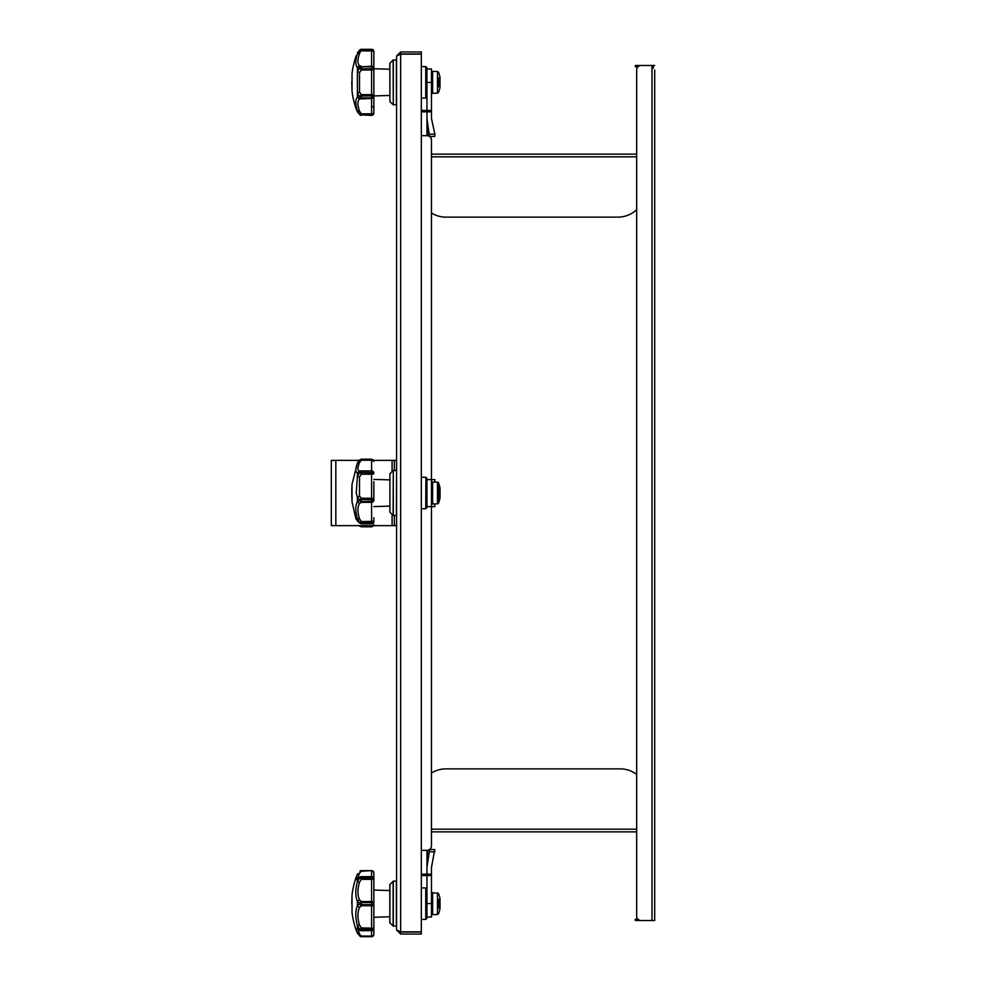 <?xml version="1.0" encoding="UTF-8"?>
<svg xmlns="http://www.w3.org/2000/svg" width="986" height="986" viewBox="0 0 986 986"><rect width="100%" height="100%" fill="white"/><g stroke="black" fill="none" stroke-linecap="round" stroke-linejoin="round"><path stroke-width="1.48" d="M396.582 56.017L400.636 54.156L421.33 54.156L421.33 931.844L400.636 931.844L396.582 929.983L396.582 56.017L400.636 51.962L421.33 51.962L421.33 53.996L400.636 53.996L400.636 51.962M396.582 929.983L400.636 934.038L421.33 934.038L421.33 932.004L400.636 932.004L400.636 934.038M400.636 53.996L399.207 54.575L400.636 54.156L400.636 931.844L399.207 931.425L400.636 932.004M654.679 69.969L654.679 920.53L641.171 920.53A4.499 4.499 0 0 1 636.673 916.031L636.673 69.969L636.673 154.124L431.461 154.124L431.461 140.172L431.461 479.615L434.9 479.615L434.666 482.08M434.604 503.92L434.9 506.619L431.461 506.619L431.461 845.828L431.461 831.876L636.673 831.876L636.673 916.031M421.33 875.531L430.106 875.531L430.106 874.175L421.33 874.175M637.954 919.186L635.329 919.186L635.329 920.53L650.624 920.53M431.461 773.036A27.004 27.004 0 0 1 445.857 768.87L620.243 768.87A27.004 27.004 0 0 1 636.673 774.441M431.461 845.828A4.499 4.499 0 0 1 426.963 850.326L421.33 850.326M421.33 135.674L426.963 135.674A4.499 4.499 0 0 1 431.461 140.172M653.324 68.17L653.324 65.47M636.673 69.969A4.499 4.499 0 0 1 641.171 65.47L654.679 65.47M425.607 110.469L425.607 111.825L430.106 111.825L430.106 110.469L421.33 110.469M425.607 111.825L421.33 111.825M650.624 65.47L635.329 65.47L635.329 66.814L637.954 66.814M636.673 209.624A27.004 27.004 0 0 1 618 217.13L445.857 217.13A27.004 27.004 0 0 1 431.461 212.964M396.582 525.624L394.326 525.624L394.326 515.505M394.326 470.495L394.326 460.376L396.582 460.376M394.326 525.624L331.321 525.624L331.321 460.376L359.212 460.376M394.326 460.376L373.595 460.376M373.521 525.624A2.255 2.083 180 0 1 371.599 526.61L361.344 526.61A2.255 1.898 -50.5 0 1 359.927 526.277L359.224 525.624L361.394 526.82L371.599 526.82L373.854 524.577M361.172 525.624L371.599 525.76A2.255 1.232 0 0 0 372.634 525.624M359.927 526.277A2.255 0.863 -50.9 0 0 361.344 525.76L361.344 526.61M440.015 497.462A1.122 1.122 0 0 1 440.015 497.868L440.015 488.132A27.041 27.041 0 0 0 438.499 482.881A1.122 1.122 0 0 0 437.488 482.179L432.62 482.018A1.122 1.122 0 0 0 431.461 483.14M438.499 482.881L438.499 503.119A1.122 1.122 0 0 1 437.488 503.821L432.62 503.982A1.122 1.122 0 0 1 431.461 502.86M360.666 523.603A2.255 1.343 -63.4 0 1 360.334 523.517A2.255 1.343 -63.4 0 1 359.927 523.085L359.927 522.888A2.255 1.368 -31.7 0 0 361.344 522.827L361.344 523.751L371.599 523.751A2.255 2.243 -0 0 0 373.854 521.495L373.854 517.749M359.496 477.064L357.413 476.164L357.4 472.713C355.293 472.331 355.293 469.163 357.4 463.223L359.496 462.594L361.344 460.24L359.496 462.594C357.437 467.869 357.437 470.679 359.496 471.025L357.4 472.713L359.927 472.072A2.255 1.787 -43.1 0 1 361.344 471.209L361.344 474.204L359.496 477.064L359.496 496.007L361.344 498.25L371.599 498.25L371.599 472.873A2.255 0.641 0 0 1 373.854 473.502A2.255 0.703 180 0 1 371.599 474.204L361.344 474.204L359.927 472.072A2.255 1.565 -95.2 0 1 361.147 470.938A2.255 1.565 -95.2 0 1 361.344 470.938L371.599 470.938A2.255 2.243 180 0 1 373.854 473.181L373.854 473.292M373.854 481.673L373.854 500.222A2.255 2.108 180 0 1 371.599 502.33L371.599 501.517A2.255 1.294 0 0 0 373.854 500.222M373.854 493L373.854 499.816L361.344 499.446L361.344 501.517L371.599 501.517L371.599 498.25A2.255 1.565 0 0 1 373.854 499.816M373.854 461.473A2.255 1.232 180 0 0 371.599 460.24L361.344 460.24A2.255 0.863 -129.1 0 0 359.927 459.722L359.927 459.722A2.255 1.898 50.5 0 1 361.344 459.39L371.599 459.39A2.255 2.083 0 0 1 373.854 461.473L371.599 459.18L361.394 459.18L360.001 459.661L357.4 463.223L359.927 459.722M373.854 521.311A2.255 1.516 180 0 1 371.599 522.827L361.344 522.827L361.344 521.606L373.854 521.311M371.599 459.39L371.599 470.926A2.255 2.255 0 0 1 373.854 473.181A2.255 1.96 180 0 0 371.599 471.209L361.344 470.926A2.255 2.255 0 0 0 361.147 470.938L359.496 471.025M373.854 521.495A2.255 2.255 0 0 1 371.599 523.751L371.599 502.33L361.344 502.33L359.496 503.526C357.437 506.89 357.437 511.944 359.496 518.722L361.344 521.606L359.927 522.888L357.413 518.87C355.293 511.253 355.293 505.559 357.4 501.763L359.927 500.185L357.413 497.474L356.266 493L357.4 476.152L359.927 472.43L371.599 472.873L371.599 470.926L361.344 470.926M357.4 463.149L352.027 484.225L352.027 501.775L355.81 518.463L357.659 521.298L356.513 519.486M359.496 518.722L357.4 518.87L357.413 520.781C355.293 517.712 355.293 517.712 357.4 520.781L359.927 523.085A2.255 2.046 82.2 0 0 361.344 523.751L371.599 523.751M357.413 520.781L359.533 523.061M359.496 496.007L357.4 497.486L357.4 501.763L359.496 503.526M359.927 500.185A2.255 1.085 -55 0 1 361.344 498.25L361.344 499.446L359.927 500.185M357.4 463.223L358.399 461.362M359.927 500.629A2.255 1.171 29.2 0 0 361.344 501.517L361.344 502.33A2.255 1.467 -108.7 0 1 359.927 500.629M357.326 463.457L356.217 467.068M352.002 484.668L352.027 501.344A147.419 147.419 0 0 1 351.805 493A147.419 147.419 0 0 1 352.002 484.668M389.901 512.19L389.901 473.81L389.901 512.19L393.143 515.431L393.303 470.495L393.303 515.505L396.36 515.505L396.582 470.729M426.963 493L426.963 506.619L431.461 506.619L431.461 479.615L426.963 479.615L426.963 478.469L426.889 507.691L426.889 478.309L425.903 477.31L425.742 508.751L425.903 477.31M438.499 77.845L438.499 86.842M437.488 71.522L438.499 72.224A27.041 27.041 0 0 1 440.015 77.475L440.015 87.212A27.041 27.041 0 0 1 438.499 92.462L437.488 93.165L437.488 71.522L432.62 71.362L432.62 93.337L431.461 92.203M359.496 53.564L357.413 53.811L359.927 49.953A2.255 1.676 38.6 0 1 361.344 49.805L359.496 53.564C357.437 59.739 357.437 63.782 359.496 65.68L357.4 67.442C355.293 65.298 355.293 60.75 357.4 53.811L359.927 49.855A2.255 1.134 -124 0 1 360.087 49.694A2.255 2.255 0 0 1 360.605 49.436L371.599 49.805A2.255 1.849 0 0 1 373.854 51.654A2.255 0.789 180 0 0 371.599 50.865L361.344 50.865L359.927 49.855A2.255 2.021 -109.4 0 1 361.344 49.337L371.599 49.3A2.255 2.255 0 0 1 373.854 51.555L373.854 113.143A2.255 2.255 0 0 1 371.599 115.387L361.344 114.881A2.255 1.676 -38.6 0 1 359.927 114.733L357.413 110.888L359.496 111.122L361.344 113.821L371.599 113.821A2.255 0.789 0 0 0 373.854 113.033A2.255 1.849 180 0 1 371.599 114.881L371.599 97.885A2.255 1.664 0 0 0 373.854 96.221A2.255 2.231 180 0 1 371.599 98.452L359.496 99.007C357.437 100.917 357.437 104.947 359.496 111.122M389.827 69.23L373.854 68.749L373.854 57.829M373.854 59.135L373.854 105.551L373.854 95.938L389.827 95.457M373.854 68.86A2.255 1.159 180 0 1 371.599 70.018L371.599 66.802L361.344 66.802L361.344 68.712L373.854 68.86M371.599 94.668A2.255 1.159 0 0 1 373.854 95.839L361.344 95.975L361.344 97.885L371.599 97.885L371.599 70.018L361.344 70.018L359.496 72.631L359.496 92.055L361.344 94.668L371.599 94.668M373.854 68.478A2.255 1.664 180 0 0 371.599 66.802L371.599 66.247A2.255 2.231 0 0 1 373.854 68.478M356.266 55.536A86.953 86.953 0 0 0 352.027 73.568L352.027 91.119A86.953 86.953 0 0 0 356.266 109.15L357.4 110.888C355.293 103.937 355.293 99.389 357.4 97.244L359.496 99.007M361.344 98.452A2.255 1.553 -97.2 0 1 359.927 96.985A2.255 1.516 34.3 0 0 361.344 97.885L361.344 98.452M359.496 92.055L357.4 93.288L357.4 97.244L359.927 96.985L357.413 93.276L357.4 71.411L359.927 67.701A2.255 1.516 -34.3 0 1 361.344 66.802L371.599 66.247L371.599 49.3M360.198 115.054A2.255 1.134 -56 0 1 360.087 114.992L357.413 111.862L359.927 114.844L361.344 113.821L361.344 114.881M359.496 65.68L361.344 66.247A2.255 1.553 -82.8 0 0 359.927 67.701L357.413 67.43L357.4 71.411L359.496 72.631M359.927 96.579L361.344 95.975L361.344 94.668A2.255 0.813 -50.2 0 0 359.927 96.579M359.927 114.844A2.255 2.021 109.4 0 0 361.344 115.35L360.605 115.251A2.255 2.255 0 0 1 360.087 114.992L360.087 114.992A2.255 1.134 -56 0 1 359.927 114.844M361.344 70.018A2.255 0.813 -129.8 0 1 359.927 68.108L361.344 68.712L361.344 70.018M357.462 52.677L360.087 49.694A2.255 1.134 -124 0 1 360.198 49.633M352.027 90.687L351.805 81.739M389.901 63.153L389.901 101.533L389.827 63.314L393.143 59.912L396.582 60.072M393.303 59.838L393.303 104.849L396.582 104.627M393.303 104.849L393.143 59.912M389.901 101.533L393.143 104.775M421.33 66.592L425.903 66.654L425.742 98.095L425.742 66.592M421.33 98.095L425.742 98.095M426.889 97.035L426.889 67.652L426.963 96.874L425.903 98.033M426.889 67.652L425.903 66.654M426.963 135.674L426.963 118.542L429.502 136.462M434.74 136.462L429.637 136.462L434.74 136.462L434.9 134.207L431.461 118.456L431.461 68.958L426.963 68.958M426.963 118.542L426.963 111.825M426.963 110.469L426.963 82.454L431.461 82.454M438.499 899.158L438.499 908.155M437.488 892.835L437.488 914.478L438.499 913.775A27.041 27.041 0 0 0 440.015 908.525L440.015 898.788A27.041 27.041 0 0 0 438.499 893.538L432.62 892.663L432.62 914.638L431.461 913.517M389.827 890.543L373.854 890.062L373.854 872.856L373.854 927.136M373.854 928.171A2.255 1.097 180 0 1 371.599 929.28L371.599 904.717A2.255 0.85 0 0 0 373.854 903.866A2.255 1.886 180 0 1 371.599 905.752L361.344 905.752L359.496 907.514C357.437 912.173 357.437 918.015 359.496 925.016L361.344 927.962L373.854 928.171L373.854 934.445L373.854 917.251L389.827 916.77M373.854 879.142L373.854 878.871A2.255 2.157 180 0 0 371.599 876.714L361.344 876.714L361.344 878.033L371.599 878.033A2.255 1.097 0 0 1 373.854 879.142L371.599 879.352L371.599 876.628L361.344 876.714A2.255 1.96 -58.2 0 0 359.927 877.503L357.413 878.994L359.496 873.152L361.344 871.242A2.255 1.134 -124 0 0 360.087 871.008L360.087 871.008A2.255 1.134 -124 0 0 359.927 871.156L360.087 871.008A2.255 2.255 0 0 1 360.605 870.749A2.255 2.021 70.6 0 1 361.344 870.65L371.599 870.65A2.255 2.219 0 0 1 373.854 872.869A2.255 2.255 0 0 0 371.599 870.613L361.344 871.242L371.599 870.613M373.854 903.447A2.255 0.85 180 0 0 371.599 902.597L371.599 879.352L361.344 879.352L359.496 882.297C357.437 889.31 357.437 895.152 359.496 899.799L361.344 901.561L371.599 901.561A2.255 1.886 0 0 1 373.854 903.447L373.854 926.865M373.854 872.869A2.255 1.627 180 0 0 371.599 871.242L371.599 876.628A2.255 2.255 0 0 1 373.854 878.871M358.165 929.441L359.496 934.149L361.344 936.059L371.599 936.059A2.255 1.627 0 0 0 373.854 934.445A2.255 2.255 0 0 1 371.599 936.7L361.344 936.663L371.599 936.7M371.599 930.599A2.255 2.157 0 0 0 373.854 928.442A2.255 2.255 0 0 1 371.599 930.685L371.599 929.28L361.344 929.28L361.344 930.599L371.599 930.599L361.344 930.685A2.255 2.255 0 0 1 360.691 930.587L360.691 930.587A2.255 1.491 -73.1 0 1 359.927 929.81L357.413 925.558C355.293 917.67 355.293 911.101 357.4 905.851L359.927 903.435A2.255 0.764 -26.3 0 1 361.344 902.597L361.344 904.717L371.599 904.717L371.599 902.597L361.344 902.597L361.344 901.561A2.255 1.306 -62 0 0 359.927 903.435L357.413 901.45C355.293 896.225 355.293 889.655 357.4 881.743L359.927 877.503A2.255 1.491 -106.9 0 1 360.691 876.714L360.691 876.714A2.255 1.491 -106.9 0 1 361.307 876.727M373.854 934.445A2.255 2.219 180 0 1 371.599 936.663L371.599 930.685M361.344 871.119L360.605 870.749A2.255 2.021 70.6 0 0 360.198 870.946M359.496 934.149L357.4 933.175L356.266 930.464A86.953 86.953 0 0 1 352.027 912.432L352.027 894.881A86.953 86.953 0 0 1 356.266 876.85L357.4 874.138L359.496 873.152M358.399 929.379L357.413 928.307L356.266 930.464L359.927 936.145A2.255 1.134 -56 0 0 360.087 936.306L360.087 936.306A2.255 1.134 -56 0 0 361.344 936.059L361.344 936.663A2.255 2.021 -70.6 0 1 360.605 936.564L361.381 936.7M359.496 925.016L357.4 925.558L357.4 928.307L359.927 929.81A2.255 1.96 58.2 0 0 361.344 930.599M361.307 930.587A2.255 1.491 -73.1 0 1 360.691 930.587L358.238 929.49M361.344 905.752A2.255 1.306 -118 0 1 359.927 903.879A2.255 0.764 26.3 0 0 361.344 904.717L361.344 905.752M359.496 907.514L357.413 905.863M359.927 929.539L361.344 927.962L361.344 929.28A2.255 0.998 -27.7 0 1 359.927 929.539M359.496 882.297L357.413 881.755L356.266 876.85L357.462 874.003M360.198 936.367A2.255 2.021 -70.6 0 0 360.605 936.564A2.255 2.255 0 0 1 360.087 936.306L357.462 933.323M359.927 877.774A2.255 0.998 27.7 0 1 361.344 878.033L361.344 879.352L359.927 877.774M359.496 899.799L357.4 901.463L357.4 905.851M351.805 904.261L352.027 895.313M396.36 926.162L396.36 881.151L393.303 881.151L393.303 926.162L396.582 925.928M393.303 881.151L389.827 884.627L389.827 922.686L393.143 926.088L393.143 881.225M421.33 919.408L425.742 919.408L426.963 918.188L426.963 889.125L425.903 887.967L425.903 919.346M421.33 887.905L425.903 887.967M429.502 849.538L434.74 849.538L429.637 849.538L426.963 867.458L426.963 850.326M426.963 903.546L431.461 903.546L431.461 917.042L426.963 917.042L426.963 875.531M426.963 874.175L426.963 867.458M431.461 903.546L431.461 867.544L434.74 849.538M425.607 874.175L425.607 875.531M431.461 829.177L636.673 829.177M651.98 920.53L651.98 65.47M636.673 156.823L431.461 156.823M392.083 525.624L392.083 514.372M392.083 471.628L392.083 460.376M335.832 460.376L335.832 525.624M371.599 526.61L371.599 525.624M432.62 482.018L432.62 503.982M437.488 503.821L437.488 482.179M361.344 460.24L361.344 459.39M373.645 106.771L371.599 106.648M396.36 104.849L396.36 59.838M427.505 123.669L427.505 135.711M429.797 134.207L434.9 134.207M389.901 884.467L389.901 922.847M425.742 919.408L425.742 887.905M426.889 918.348L426.889 888.965M427.505 850.289L427.505 862.331M429.797 851.793L434.9 851.793M438.499 503.119A27.041 27.041 0 0 0 440.015 497.868M440.039 497.659L440.039 488.341M360.334 523.517L360.334 523.517A2.255 2.255 0 0 0 361.344 523.751M389.827 479.886L373.854 479.406M389.827 506.114L373.854 506.594M351.805 492.384L351.805 493.616M393.303 470.495L396.36 470.495M389.901 473.81L393.143 470.568M421.33 508.751L425.742 508.751M421.33 477.249L425.742 477.249M426.889 507.691L425.903 508.69M432.62 71.362L431.461 72.483M437.488 93.165L432.62 93.337M357.462 111.997L356.266 109.15M352.002 90.675L351.805 82.96M432.62 892.663L431.461 893.797M437.488 914.478L432.62 914.638M361.344 876.628A2.255 2.255 0 0 0 360.691 876.714L358.238 877.823M352.002 895.325L351.805 903.04"/></g></svg>
